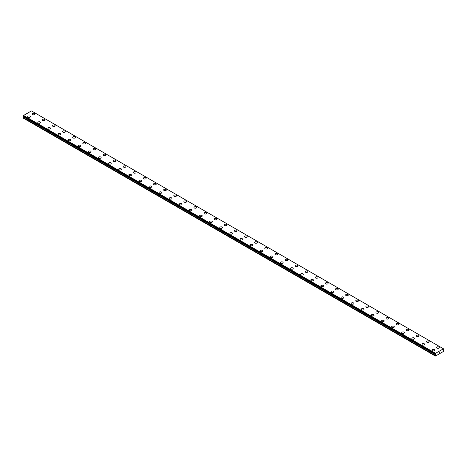 <?xml version="1.0" encoding="UTF-8"?>
<svg xmlns="http://www.w3.org/2000/svg" width="467" height="467" viewBox="0 0 467 467"><rect width="100%" height="100%" fill="white"/><g stroke="black" fill="none" stroke-linecap="round" stroke-linejoin="round"><path stroke-width="0.7" d="M32.246 114.065A1.343 0.776 180 0 1 33.075 113.353A1.343 0.776 180 0 1 34.535 113.516A1.343 0.776 180 0 1 34.926 114.065A1.343 0.776 180 0 1 34.097 114.783A1.343 0.776 180 0 1 32.637 114.613A1.343 0.776 180 0 1 32.246 114.065A1.343 0.776 180 0 1 33.075 113.353A1.343 0.776 180 0 1 34.535 113.522A1.343 0.776 180 0 1 34.926 114.065M42.357 119.902A1.343 0.776 180 0 1 43.18 119.184A1.343 0.776 180 0 1 44.645 119.354A1.343 0.776 180 0 1 45.036 119.902A1.343 0.776 180 0 1 44.207 120.614A1.343 0.776 180 0 1 42.748 120.451A1.343 0.776 180 0 1 42.357 119.902A1.343 0.776 180 0 1 43.186 119.19A1.343 0.776 180 0 1 44.645 119.359A1.343 0.776 180 0 1 45.036 119.902M52.462 125.74A1.343 0.776 180 0 1 53.291 125.022A1.343 0.776 180 0 1 54.75 125.191A1.343 0.776 180 0 1 55.147 125.74A1.343 0.776 180 0 1 54.318 126.452A1.343 0.776 180 0 1 52.859 126.288A1.343 0.776 180 0 1 52.462 125.74A1.343 0.776 180 0 1 53.291 125.028A1.343 0.776 180 0 1 54.75 125.197A1.343 0.776 180 0 1 55.147 125.74M62.572 131.577A1.343 0.776 180 0 1 63.401 130.859A1.343 0.776 180 0 1 64.86 131.029A1.343 0.776 180 0 1 65.252 131.577A1.343 0.776 180 0 1 64.428 132.289A1.343 0.776 180 0 1 62.969 132.12A1.343 0.776 180 0 1 62.572 131.577A1.343 0.776 180 0 1 63.401 130.865A1.343 0.776 180 0 1 64.86 131.029A1.343 0.776 180 0 1 65.252 131.577M72.683 137.409A1.343 0.776 180 0 1 73.512 136.697A1.343 0.776 180 0 1 74.971 136.866A1.343 0.776 180 0 1 75.362 137.415A1.343 0.776 180 0 1 74.539 138.127A1.343 0.776 180 0 1 73.074 137.958A1.343 0.776 180 0 1 72.683 137.409A1.343 0.776 180 0 1 73.512 136.697A1.343 0.776 180 0 1 74.971 136.866A1.343 0.776 180 0 1 75.362 137.409M82.793 143.246A1.343 0.776 180 0 1 83.622 142.534A1.343 0.776 180 0 1 85.082 142.704A1.343 0.776 180 0 1 85.473 143.252A1.343 0.776 180 0 1 84.644 143.964A1.343 0.776 180 0 1 83.184 143.795A1.343 0.776 180 0 1 82.793 143.246A1.343 0.776 180 0 1 83.622 142.534A1.343 0.776 180 0 1 85.082 142.704A1.343 0.776 180 0 1 85.473 143.246M92.904 149.084A1.343 0.776 180 0 1 93.727 148.372A1.343 0.776 180 0 1 95.192 148.535A1.343 0.776 180 0 1 95.583 149.084A1.343 0.776 180 0 1 94.754 149.802A1.343 0.776 180 0 1 93.295 149.633A1.343 0.776 180 0 1 92.904 149.084A1.343 0.776 180 0 1 93.733 148.372A1.343 0.776 180 0 1 95.192 148.541A1.343 0.776 180 0 1 95.583 149.084M103.014 154.921A1.343 0.776 180 0 1 103.837 154.209A1.343 0.776 180 0 1 105.297 154.373A1.343 0.776 180 0 1 105.694 154.921A1.343 0.776 180 0 1 104.865 155.639A1.343 0.776 180 0 1 103.405 155.47A1.343 0.776 180 0 1 103.014 154.921A1.343 0.776 180 0 1 103.837 154.209A1.343 0.776 180 0 1 105.297 154.379A1.343 0.776 180 0 1 105.694 154.921M113.119 160.759A1.343 0.776 180 0 1 113.948 160.041A1.343 0.776 180 0 1 115.407 160.21A1.343 0.776 180 0 1 115.804 160.759A1.343 0.776 180 0 1 114.975 161.471A1.343 0.776 180 0 1 113.516 161.308A1.343 0.776 180 0 1 113.119 160.759A1.343 0.776 180 0 1 113.948 160.047A1.343 0.776 180 0 1 115.407 160.216A1.343 0.776 180 0 1 115.804 160.759M123.23 166.596A1.343 0.776 180 0 1 124.059 165.878A1.343 0.776 180 0 1 125.518 166.048A1.343 0.776 180 0 1 125.909 166.596A1.343 0.776 180 0 1 125.086 167.309A1.343 0.776 180 0 1 123.621 167.139A1.343 0.776 180 0 1 123.23 166.596A1.343 0.776 180 0 1 124.059 165.884A1.343 0.776 180 0 1 125.518 166.054A1.343 0.776 180 0 1 125.909 166.596M133.34 172.434A1.343 0.776 180 0 1 134.169 171.716A1.343 0.776 180 0 1 135.628 171.885A1.343 0.776 180 0 1 136.02 172.434A1.343 0.776 180 0 1 135.191 173.146A1.343 0.776 180 0 1 133.731 172.977A1.343 0.776 180 0 1 133.34 172.434A1.343 0.776 180 0 1 134.169 171.722A1.343 0.776 180 0 1 135.628 171.885A1.343 0.776 180 0 1 136.02 172.434M143.451 178.266A1.343 0.776 180 0 1 144.28 177.553A1.343 0.776 180 0 1 145.739 177.723A1.343 0.776 180 0 1 146.13 178.271A1.343 0.776 180 0 1 145.301 178.984A1.343 0.776 180 0 1 143.842 178.814A1.343 0.776 180 0 1 143.451 178.266A1.343 0.776 180 0 1 144.28 177.553A1.343 0.776 180 0 1 145.739 177.723A1.343 0.776 180 0 1 146.13 178.266M153.561 184.103A1.343 0.776 180 0 1 154.384 183.391A1.343 0.776 180 0 1 155.85 183.56A1.343 0.776 180 0 1 156.241 184.109A1.343 0.776 180 0 1 155.412 184.821A1.343 0.776 180 0 1 153.952 184.652A1.343 0.776 180 0 1 153.561 184.103A1.343 0.776 180 0 1 154.39 183.391A1.343 0.776 180 0 1 155.85 183.56A1.343 0.776 180 0 1 156.241 184.103M163.666 189.941A1.343 0.776 180 0 1 164.495 189.228A1.343 0.776 180 0 1 165.954 189.392A1.343 0.776 180 0 1 166.351 189.941A1.343 0.776 180 0 1 165.522 190.659A1.343 0.776 180 0 1 164.063 190.489A1.343 0.776 180 0 1 163.666 189.941A1.343 0.776 180 0 1 164.495 189.228A1.343 0.776 180 0 1 165.954 189.398A1.343 0.776 180 0 1 166.351 189.941M173.777 195.778A1.343 0.776 180 0 1 174.605 195.066A1.343 0.776 180 0 1 176.065 195.229A1.343 0.776 180 0 1 176.456 195.778A1.343 0.776 180 0 1 175.633 196.49A1.343 0.776 180 0 1 174.168 196.327A1.343 0.776 180 0 1 173.777 195.778A1.343 0.776 180 0 1 174.605 195.066A1.343 0.776 180 0 1 176.065 195.235A1.343 0.776 180 0 1 176.456 195.778M183.887 201.616A1.343 0.776 180 0 1 184.716 200.898A1.343 0.776 180 0 1 186.175 201.067A1.343 0.776 180 0 1 186.567 201.616A1.343 0.776 180 0 1 185.738 202.328A1.343 0.776 180 0 1 184.278 202.164A1.343 0.776 180 0 1 183.887 201.616A1.343 0.776 180 0 1 184.716 200.903A1.343 0.776 180 0 1 186.175 201.073A1.343 0.776 180 0 1 186.567 201.616M193.998 207.453A1.343 0.776 180 0 1 194.827 206.735A1.343 0.776 180 0 1 196.286 206.904A1.343 0.776 180 0 1 196.677 207.453A1.343 0.776 180 0 1 195.848 208.165A1.343 0.776 180 0 1 194.389 207.996A1.343 0.776 180 0 1 193.998 207.453A1.343 0.776 180 0 1 194.827 206.741A1.343 0.776 180 0 1 196.286 206.904A1.343 0.776 180 0 1 196.677 207.453M204.108 213.291A1.343 0.776 180 0 1 204.931 212.573A1.343 0.776 180 0 1 206.396 212.742A1.343 0.776 180 0 1 206.788 213.291A1.343 0.776 180 0 1 205.959 214.003A1.343 0.776 180 0 1 204.499 213.833A1.343 0.776 180 0 1 204.108 213.291A1.343 0.776 180 0 1 204.937 212.578A1.343 0.776 180 0 1 206.396 212.742A1.343 0.776 180 0 1 206.788 213.291M214.213 219.128A1.343 0.776 180 0 1 215.042 218.41A1.343 0.776 180 0 1 216.501 218.579A1.343 0.776 180 0 1 216.898 219.128M216.501 218.579A1.343 0.776 180 0 1 216.898 219.122A1.343 0.776 180 0 1 216.069 219.84A1.343 0.776 180 0 1 214.61 219.671A1.343 0.776 180 0 1 214.213 219.122A1.343 0.776 180 0 1 215.042 218.41A1.343 0.776 180 0 1 216.501 218.579M224.323 224.966A1.343 0.776 180 0 1 225.152 224.248A1.343 0.776 180 0 1 226.612 224.417A1.343 0.776 180 0 1 227.003 224.966M226.612 224.417A1.343 0.776 180 0 1 227.003 224.96A1.343 0.776 180 0 1 226.18 225.678A1.343 0.776 180 0 1 224.715 225.508A1.343 0.776 180 0 1 224.323 224.96A1.343 0.776 180 0 1 225.152 224.248A1.343 0.776 180 0 1 226.612 224.417M234.434 230.797A1.343 0.776 180 0 1 235.263 230.085A1.343 0.776 180 0 1 236.722 230.249A1.343 0.776 180 0 1 237.113 230.797A1.343 0.776 180 0 1 236.29 231.515A1.343 0.776 180 0 1 234.825 231.346A1.343 0.776 180 0 1 234.434 230.797A1.343 0.776 180 0 1 235.263 230.085A1.343 0.776 180 0 1 236.722 230.254A1.343 0.776 180 0 1 237.113 230.797M244.545 236.635A1.343 0.776 180 0 1 245.373 235.917A1.343 0.776 180 0 1 246.833 236.086A1.343 0.776 180 0 1 247.224 236.635A1.343 0.776 180 0 1 246.395 237.347A1.343 0.776 180 0 1 244.936 237.183A1.343 0.776 180 0 1 244.545 236.635A1.343 0.776 180 0 1 245.373 235.923A1.343 0.776 180 0 1 246.833 236.092A1.343 0.776 180 0 1 247.224 236.635M254.655 242.472A1.343 0.776 180 0 1 255.478 241.754A1.343 0.776 180 0 1 256.943 241.924A1.343 0.776 180 0 1 257.335 242.472A1.343 0.776 180 0 1 256.506 243.184A1.343 0.776 180 0 1 255.046 243.021A1.343 0.776 180 0 1 254.655 242.472A1.343 0.776 180 0 1 255.484 241.76A1.343 0.776 180 0 1 256.943 241.929A1.343 0.776 180 0 1 257.335 242.472M264.76 248.31A1.343 0.776 180 0 1 265.589 247.592A1.343 0.776 180 0 1 267.048 247.761A1.343 0.776 180 0 1 267.445 248.31A1.343 0.776 180 0 1 266.616 249.022A1.343 0.776 180 0 1 265.157 248.853A1.343 0.776 180 0 1 264.76 248.31A1.343 0.776 180 0 1 265.589 247.598A1.343 0.776 180 0 1 267.048 247.761A1.343 0.776 180 0 1 267.445 248.31M274.87 254.147A1.343 0.776 180 0 1 275.699 253.429A1.343 0.776 180 0 1 277.159 253.599A1.343 0.776 180 0 1 277.556 254.147A1.343 0.776 180 0 1 276.727 254.859A1.343 0.776 180 0 1 275.267 254.69A1.343 0.776 180 0 1 274.87 254.147A1.343 0.776 180 0 1 275.699 253.429A1.343 0.776 180 0 1 277.159 253.599A1.343 0.776 180 0 1 277.556 254.147M284.981 259.979A1.343 0.776 180 0 1 285.81 259.267A1.343 0.776 180 0 1 287.269 259.436A1.343 0.776 180 0 1 287.66 259.985A1.343 0.776 180 0 1 286.837 260.697A1.343 0.776 180 0 1 285.372 260.528A1.343 0.776 180 0 1 284.981 259.979A1.343 0.776 180 0 1 285.81 259.267A1.343 0.776 180 0 1 287.269 259.436A1.343 0.776 180 0 1 287.66 259.979M297.38 265.274A1.343 0.776 180 0 1 297.771 265.816A1.343 0.776 180 0 1 296.942 266.534A1.343 0.776 180 0 1 295.483 266.365A1.343 0.776 180 0 1 295.091 265.816A1.343 0.776 180 0 1 295.92 265.104A1.343 0.776 180 0 1 297.38 265.274M295.091 265.816A1.343 0.776 180 0 1 295.92 265.104A1.343 0.776 180 0 1 297.38 265.268A1.343 0.776 180 0 1 297.771 265.816M307.49 271.111A1.343 0.776 180 0 1 307.881 271.654A1.343 0.776 180 0 1 307.053 272.372A1.343 0.776 180 0 1 305.593 272.203A1.343 0.776 180 0 1 305.202 271.654A1.343 0.776 180 0 1 306.031 270.942A1.343 0.776 180 0 1 307.49 271.111M305.202 271.654A1.343 0.776 180 0 1 306.025 270.942A1.343 0.776 180 0 1 307.49 271.105A1.343 0.776 180 0 1 307.881 271.654M317.595 276.949A1.343 0.776 180 0 1 317.992 277.491A1.343 0.776 180 0 1 317.163 278.204A1.343 0.776 180 0 1 315.704 278.04A1.343 0.776 180 0 1 315.313 277.491A1.343 0.776 180 0 1 316.136 276.779A1.343 0.776 180 0 1 317.595 276.949M315.313 277.491A1.343 0.776 180 0 1 316.136 276.773A1.343 0.776 180 0 1 317.595 276.943A1.343 0.776 180 0 1 317.992 277.491M327.706 282.786A1.343 0.776 180 0 1 328.103 283.329A1.343 0.776 180 0 1 327.274 284.041A1.343 0.776 180 0 1 325.814 283.878A1.343 0.776 180 0 1 325.417 283.329A1.343 0.776 180 0 1 326.246 282.617A1.343 0.776 180 0 1 327.706 282.786M325.417 283.329A1.343 0.776 180 0 1 326.246 282.611A1.343 0.776 180 0 1 327.706 282.78A1.343 0.776 180 0 1 328.103 283.329M335.528 289.166A1.343 0.776 180 0 1 336.357 288.448A1.343 0.776 180 0 1 337.816 288.618A1.343 0.776 180 0 1 338.207 289.166A1.343 0.776 180 0 1 337.384 289.879A1.343 0.776 180 0 1 335.919 289.709A1.343 0.776 180 0 1 335.528 289.166A1.343 0.776 180 0 1 336.357 288.454A1.343 0.776 180 0 1 337.816 288.618A1.343 0.776 180 0 1 338.207 289.166M345.638 294.998A1.343 0.776 180 0 1 346.467 294.286A1.343 0.776 180 0 1 347.927 294.455A1.343 0.776 180 0 1 348.318 295.004A1.343 0.776 180 0 1 347.489 295.716A1.343 0.776 180 0 1 346.029 295.547A1.343 0.776 180 0 1 345.638 294.998A1.343 0.776 180 0 1 346.467 294.286A1.343 0.776 180 0 1 347.927 294.455A1.343 0.776 180 0 1 348.318 294.998M355.749 300.836A1.343 0.776 180 0 1 356.578 300.123A1.343 0.776 180 0 1 358.037 300.293A1.343 0.776 180 0 1 358.428 300.841A1.343 0.776 180 0 1 357.599 301.554A1.343 0.776 180 0 1 356.14 301.384A1.343 0.776 180 0 1 355.749 300.836A1.343 0.776 180 0 1 356.578 300.123A1.343 0.776 180 0 1 358.037 300.293A1.343 0.776 180 0 1 358.428 300.836M365.859 306.673A1.343 0.776 180 0 1 366.683 305.961A1.343 0.776 180 0 1 368.148 306.124A1.343 0.776 180 0 1 368.539 306.673A1.343 0.776 180 0 1 367.71 307.391A1.343 0.776 180 0 1 366.251 307.222A1.343 0.776 180 0 1 365.859 306.673A1.343 0.776 180 0 1 366.688 305.961A1.343 0.776 180 0 1 368.148 306.13A1.343 0.776 180 0 1 368.539 306.673M375.964 312.511A1.343 0.776 180 0 1 376.793 311.798A1.343 0.776 180 0 1 378.252 311.962A1.343 0.776 180 0 1 378.649 312.511A1.343 0.776 180 0 1 377.821 313.223A1.343 0.776 180 0 1 376.361 313.059A1.343 0.776 180 0 1 375.964 312.511A1.343 0.776 180 0 1 376.793 311.798A1.343 0.776 180 0 1 378.252 311.968A1.343 0.776 180 0 1 378.649 312.511M386.075 318.348A1.343 0.776 180 0 1 386.904 317.63A1.343 0.776 180 0 1 388.363 317.799A1.343 0.776 180 0 1 388.754 318.348A1.343 0.776 180 0 1 387.931 319.06A1.343 0.776 180 0 1 386.466 318.897A1.343 0.776 180 0 1 386.075 318.348A1.343 0.776 180 0 1 386.904 317.636A1.343 0.776 180 0 1 388.363 317.805A1.343 0.776 180 0 1 388.754 318.348M396.185 324.186A1.343 0.776 180 0 1 397.014 323.468A1.343 0.776 180 0 1 398.474 323.637A1.343 0.776 180 0 1 398.865 324.186A1.343 0.776 180 0 1 398.036 324.898A1.343 0.776 180 0 1 396.576 324.728A1.343 0.776 180 0 1 396.185 324.186A1.343 0.776 180 0 1 397.014 323.473A1.343 0.776 180 0 1 398.474 323.637A1.343 0.776 180 0 1 398.865 324.186M406.296 330.023A1.343 0.776 180 0 1 407.125 329.305A1.343 0.776 180 0 1 408.584 329.474A1.343 0.776 180 0 1 408.975 330.023A1.343 0.776 180 0 1 408.146 330.735A1.343 0.776 180 0 1 406.687 330.566A1.343 0.776 180 0 1 406.296 330.023A1.343 0.776 180 0 1 407.125 329.311A1.343 0.776 180 0 1 408.584 329.474A1.343 0.776 180 0 1 408.975 330.023M416.406 335.855A1.343 0.776 180 0 1 417.229 335.143A1.343 0.776 180 0 1 418.695 335.312A1.343 0.776 180 0 1 419.086 335.861A1.343 0.776 180 0 1 418.257 336.573A1.343 0.776 180 0 1 416.798 336.403A1.343 0.776 180 0 1 416.406 335.855A1.343 0.776 180 0 1 417.235 335.143A1.343 0.776 180 0 1 418.695 335.312A1.343 0.776 180 0 1 419.086 335.855M426.511 341.692A1.343 0.776 180 0 1 427.34 340.98A1.343 0.776 180 0 1 428.799 341.149A1.343 0.776 180 0 1 429.196 341.698A1.343 0.776 180 0 1 428.367 342.41A1.343 0.776 180 0 1 426.908 342.241A1.343 0.776 180 0 1 426.511 341.692A1.343 0.776 180 0 1 427.34 340.98A1.343 0.776 180 0 1 428.799 341.149A1.343 0.776 180 0 1 429.196 341.692M436.622 347.53A1.343 0.776 180 0 1 437.451 346.818A1.343 0.776 180 0 1 438.91 346.981A1.343 0.776 180 0 1 439.301 347.53A1.343 0.776 180 0 1 438.478 348.248A1.343 0.776 180 0 1 437.013 348.078A1.343 0.776 180 0 1 436.622 347.53A1.343 0.776 180 0 1 437.451 346.818A1.343 0.776 180 0 1 438.91 346.987A1.343 0.776 180 0 1 439.301 347.53M27.699 116.692A1.343 0.776 180 0 1 28.522 115.979A1.343 0.776 180 0 1 29.987 116.143A1.343 0.776 180 0 1 30.378 116.692A1.343 0.776 180 0 1 29.549 117.404A1.343 0.776 180 0 1 28.09 117.24A1.343 0.776 180 0 1 27.699 116.692A1.343 0.776 180 0 1 28.522 115.979A1.343 0.776 180 0 1 29.987 116.149A1.343 0.776 180 0 1 30.378 116.692M37.804 122.529A1.343 0.776 180 0 1 38.633 121.811A1.343 0.776 180 0 1 40.092 121.98A1.343 0.776 180 0 1 40.489 122.529A1.343 0.776 180 0 1 39.66 123.241A1.343 0.776 180 0 1 38.201 123.078A1.343 0.776 180 0 1 37.804 122.529A1.343 0.776 180 0 1 38.633 121.817A1.343 0.776 180 0 1 40.092 121.986A1.343 0.776 180 0 1 40.489 122.529M47.914 128.367A1.343 0.776 180 0 1 48.743 127.649A1.343 0.776 180 0 1 50.203 127.818A1.343 0.776 180 0 1 50.594 128.367A1.343 0.776 180 0 1 49.771 129.079A1.343 0.776 180 0 1 48.305 128.91A1.343 0.776 180 0 1 47.914 128.367A1.343 0.776 180 0 1 48.743 127.654A1.343 0.776 180 0 1 50.203 127.818A1.343 0.776 180 0 1 50.594 128.367M58.025 134.204A1.343 0.776 180 0 1 58.854 133.486A1.343 0.776 180 0 1 60.313 133.655A1.343 0.776 180 0 1 60.704 134.204A1.343 0.776 180 0 1 59.875 134.916A1.343 0.776 180 0 1 58.416 134.747A1.343 0.776 180 0 1 58.025 134.204A1.343 0.776 180 0 1 58.854 133.492A1.343 0.776 180 0 1 60.313 133.655A1.343 0.776 180 0 1 60.704 134.204M68.135 140.036A1.343 0.776 180 0 1 68.964 139.324A1.343 0.776 180 0 1 70.424 139.493A1.343 0.776 180 0 1 70.815 140.042A1.343 0.776 180 0 1 69.986 140.754A1.343 0.776 180 0 1 68.526 140.585A1.343 0.776 180 0 1 68.135 140.036A1.343 0.776 180 0 1 68.964 139.324A1.343 0.776 180 0 1 70.424 139.493A1.343 0.776 180 0 1 70.815 140.036M78.246 145.873A1.343 0.776 180 0 1 79.069 145.161A1.343 0.776 180 0 1 80.534 145.33A1.343 0.776 180 0 1 80.925 145.879A1.343 0.776 180 0 1 80.096 146.591A1.343 0.776 180 0 1 78.637 146.422A1.343 0.776 180 0 1 78.246 145.873A1.343 0.776 180 0 1 79.075 145.161A1.343 0.776 180 0 1 80.534 145.33A1.343 0.776 180 0 1 80.925 145.873M88.351 151.711A1.343 0.776 180 0 1 89.179 150.999A1.343 0.776 180 0 1 90.639 151.162A1.343 0.776 180 0 1 91.036 151.711A1.343 0.776 180 0 1 90.207 152.429A1.343 0.776 180 0 1 88.748 152.26A1.343 0.776 180 0 1 88.351 151.711A1.343 0.776 180 0 1 89.179 150.999A1.343 0.776 180 0 1 90.639 151.168A1.343 0.776 180 0 1 91.036 151.711M98.461 157.548A1.343 0.776 180 0 1 99.29 156.83A1.343 0.776 180 0 1 100.749 157A1.343 0.776 180 0 1 101.141 157.548A1.343 0.776 180 0 1 100.317 158.26A1.343 0.776 180 0 1 98.852 158.097A1.343 0.776 180 0 1 98.461 157.548A1.343 0.776 180 0 1 99.29 156.836A1.343 0.776 180 0 1 100.749 157.005A1.343 0.776 180 0 1 101.141 157.548M108.572 163.386A1.343 0.776 180 0 1 109.401 162.668A1.343 0.776 180 0 1 110.86 162.837A1.343 0.776 180 0 1 111.251 163.386A1.343 0.776 180 0 1 110.422 164.098A1.343 0.776 180 0 1 108.963 163.935A1.343 0.776 180 0 1 108.572 163.386A1.343 0.776 180 0 1 109.401 162.674A1.343 0.776 180 0 1 110.86 162.843A1.343 0.776 180 0 1 111.251 163.386M118.682 169.223A1.343 0.776 180 0 1 119.511 168.505A1.343 0.776 180 0 1 120.971 168.675A1.343 0.776 180 0 1 121.362 169.223A1.343 0.776 180 0 1 120.533 169.935A1.343 0.776 180 0 1 119.073 169.766A1.343 0.776 180 0 1 118.682 169.223A1.343 0.776 180 0 1 119.511 168.511A1.343 0.776 180 0 1 120.971 168.675A1.343 0.776 180 0 1 121.362 169.223M128.793 175.061A1.343 0.776 180 0 1 129.616 174.343A1.343 0.776 180 0 1 131.081 174.512A1.343 0.776 180 0 1 131.472 175.061A1.343 0.776 180 0 1 130.643 175.773A1.343 0.776 180 0 1 129.184 175.604A1.343 0.776 180 0 1 128.793 175.061A1.343 0.776 180 0 1 129.622 174.349A1.343 0.776 180 0 1 131.081 174.512A1.343 0.776 180 0 1 131.472 175.061M138.897 180.892A1.343 0.776 180 0 1 139.726 180.18A1.343 0.776 180 0 1 141.186 180.35A1.343 0.776 180 0 1 141.583 180.898A1.343 0.776 180 0 1 140.754 181.61A1.343 0.776 180 0 1 139.294 181.441A1.343 0.776 180 0 1 138.897 180.892A1.343 0.776 180 0 1 139.726 180.18A1.343 0.776 180 0 1 141.186 180.35A1.343 0.776 180 0 1 141.583 180.892M149.008 186.73A1.343 0.776 180 0 1 149.837 186.018A1.343 0.776 180 0 1 151.296 186.181A1.343 0.776 180 0 1 151.687 186.73A1.343 0.776 180 0 1 150.864 187.448A1.343 0.776 180 0 1 149.405 187.279A1.343 0.776 180 0 1 149.008 186.73A1.343 0.776 180 0 1 149.837 186.018A1.343 0.776 180 0 1 151.296 186.187A1.343 0.776 180 0 1 151.687 186.73M159.119 192.567A1.343 0.776 180 0 1 159.947 191.855A1.343 0.776 180 0 1 161.407 192.019A1.343 0.776 180 0 1 161.798 192.567A1.343 0.776 180 0 1 160.975 193.285A1.343 0.776 180 0 1 159.51 193.116A1.343 0.776 180 0 1 159.119 192.567A1.343 0.776 180 0 1 159.947 191.855A1.343 0.776 180 0 1 161.407 192.025A1.343 0.776 180 0 1 161.798 192.567M169.229 198.405A1.343 0.776 180 0 1 170.058 197.687A1.343 0.776 180 0 1 171.517 197.856A1.343 0.776 180 0 1 171.909 198.405A1.343 0.776 180 0 1 171.08 199.117A1.343 0.776 180 0 1 169.62 198.954A1.343 0.776 180 0 1 169.229 198.405A1.343 0.776 180 0 1 170.058 197.693A1.343 0.776 180 0 1 171.517 197.862A1.343 0.776 180 0 1 171.909 198.405M179.34 204.242A1.343 0.776 180 0 1 180.163 203.524A1.343 0.776 180 0 1 181.628 203.694A1.343 0.776 180 0 1 182.019 204.242A1.343 0.776 180 0 1 181.19 204.955A1.343 0.776 180 0 1 179.731 204.791A1.343 0.776 180 0 1 179.34 204.242A1.343 0.776 180 0 1 180.169 203.53A1.343 0.776 180 0 1 181.628 203.7A1.343 0.776 180 0 1 182.019 204.242M189.444 210.08A1.343 0.776 180 0 1 190.273 209.362A1.343 0.776 180 0 1 191.733 209.531A1.343 0.776 180 0 1 192.13 210.08A1.343 0.776 180 0 1 191.301 210.792A1.343 0.776 180 0 1 189.841 210.623A1.343 0.776 180 0 1 189.444 210.08A1.343 0.776 180 0 1 190.273 209.368A1.343 0.776 180 0 1 191.733 209.531A1.343 0.776 180 0 1 192.13 210.08M199.555 215.917A1.343 0.776 180 0 1 200.384 215.199A1.343 0.776 180 0 1 201.843 215.369A1.343 0.776 180 0 1 202.24 215.917M201.843 215.369A1.343 0.776 180 0 1 202.24 215.912A1.343 0.776 180 0 1 201.411 216.63A1.343 0.776 180 0 1 199.952 216.46A1.343 0.776 180 0 1 199.555 215.912A1.343 0.776 180 0 1 200.384 215.199A1.343 0.776 180 0 1 201.843 215.369M209.665 221.755A1.343 0.776 180 0 1 210.494 221.037A1.343 0.776 180 0 1 211.954 221.206A1.343 0.776 180 0 1 212.345 221.755M211.954 221.206A1.343 0.776 180 0 1 212.345 221.749A1.343 0.776 180 0 1 211.522 222.467A1.343 0.776 180 0 1 210.057 222.298A1.343 0.776 180 0 1 209.665 221.749A1.343 0.776 180 0 1 210.494 221.037A1.343 0.776 180 0 1 211.954 221.206M219.776 227.587A1.343 0.776 180 0 1 220.605 226.874A1.343 0.776 180 0 1 222.064 227.038A1.343 0.776 180 0 1 222.455 227.587A1.343 0.776 180 0 1 221.627 228.305A1.343 0.776 180 0 1 220.167 228.135A1.343 0.776 180 0 1 219.776 227.587A1.343 0.776 180 0 1 220.605 226.874A1.343 0.776 180 0 1 222.064 227.044A1.343 0.776 180 0 1 222.455 227.587M229.887 233.424A1.343 0.776 180 0 1 230.71 232.712A1.343 0.776 180 0 1 232.175 232.875A1.343 0.776 180 0 1 232.566 233.424A1.343 0.776 180 0 1 231.737 234.142A1.343 0.776 180 0 1 230.278 233.973A1.343 0.776 180 0 1 229.887 233.424A1.343 0.776 180 0 1 230.716 232.712A1.343 0.776 180 0 1 232.175 232.881A1.343 0.776 180 0 1 232.566 233.424M239.997 239.262A1.343 0.776 180 0 1 240.82 238.544A1.343 0.776 180 0 1 242.285 238.713A1.343 0.776 180 0 1 242.677 239.262A1.343 0.776 180 0 1 241.848 239.974A1.343 0.776 180 0 1 240.388 239.81A1.343 0.776 180 0 1 239.997 239.262A1.343 0.776 180 0 1 240.82 238.549A1.343 0.776 180 0 1 242.285 238.719A1.343 0.776 180 0 1 242.677 239.262M250.102 245.099A1.343 0.776 180 0 1 250.931 244.381A1.343 0.776 180 0 1 252.39 244.55A1.343 0.776 180 0 1 252.787 245.099A1.343 0.776 180 0 1 251.958 245.811A1.343 0.776 180 0 1 250.499 245.642A1.343 0.776 180 0 1 250.102 245.099A1.343 0.776 180 0 1 250.931 244.387A1.343 0.776 180 0 1 252.39 244.556A1.343 0.776 180 0 1 252.787 245.099M260.212 250.937A1.343 0.776 180 0 1 261.041 250.219A1.343 0.776 180 0 1 262.501 250.388A1.343 0.776 180 0 1 262.892 250.937A1.343 0.776 180 0 1 262.069 251.649A1.343 0.776 180 0 1 260.604 251.48A1.343 0.776 180 0 1 260.212 250.937A1.343 0.776 180 0 1 261.041 250.224A1.343 0.776 180 0 1 262.501 250.388A1.343 0.776 180 0 1 262.892 250.937M270.323 256.768A1.343 0.776 180 0 1 271.152 256.056A1.343 0.776 180 0 1 272.611 256.225A1.343 0.776 180 0 1 273.002 256.774A1.343 0.776 180 0 1 272.173 257.486A1.343 0.776 180 0 1 270.714 257.317A1.343 0.776 180 0 1 270.323 256.768A1.343 0.776 180 0 1 271.152 256.056A1.343 0.776 180 0 1 272.611 256.225A1.343 0.776 180 0 1 273.002 256.768M280.433 262.606A1.343 0.776 180 0 1 281.262 261.894A1.343 0.776 180 0 1 282.722 262.063A1.343 0.776 180 0 1 283.113 262.612A1.343 0.776 180 0 1 282.284 263.324A1.343 0.776 180 0 1 280.825 263.154A1.343 0.776 180 0 1 280.433 262.606A1.343 0.776 180 0 1 281.262 261.894A1.343 0.776 180 0 1 282.722 262.063A1.343 0.776 180 0 1 283.113 262.606M292.832 267.9A1.343 0.776 180 0 1 293.223 268.443A1.343 0.776 180 0 1 292.395 269.161A1.343 0.776 180 0 1 290.935 268.992A1.343 0.776 180 0 1 290.544 268.443A1.343 0.776 180 0 1 291.373 267.731A1.343 0.776 180 0 1 292.832 267.9M290.544 268.443A1.343 0.776 180 0 1 291.367 267.731A1.343 0.776 180 0 1 292.832 267.895A1.343 0.776 180 0 1 293.223 268.443M302.937 273.738A1.343 0.776 180 0 1 303.334 274.281A1.343 0.776 180 0 1 302.505 274.993A1.343 0.776 180 0 1 301.046 274.829A1.343 0.776 180 0 1 300.649 274.281A1.343 0.776 180 0 1 301.478 273.569A1.343 0.776 180 0 1 302.937 273.738M300.649 274.281A1.343 0.776 180 0 1 301.478 273.569A1.343 0.776 180 0 1 302.937 273.732A1.343 0.776 180 0 1 303.334 274.281M313.048 279.575A1.343 0.776 180 0 1 313.439 280.118A1.343 0.776 180 0 1 312.616 280.83A1.343 0.776 180 0 1 311.15 280.667A1.343 0.776 180 0 1 310.759 280.118A1.343 0.776 180 0 1 311.588 279.406A1.343 0.776 180 0 1 313.048 279.575M310.759 280.118A1.343 0.776 180 0 1 311.588 279.4A1.343 0.776 180 0 1 313.048 279.57A1.343 0.776 180 0 1 313.439 280.118M320.87 285.956A1.343 0.776 180 0 1 321.699 285.238A1.343 0.776 180 0 1 323.158 285.407A1.343 0.776 180 0 1 323.549 285.956A1.343 0.776 180 0 1 322.72 286.668A1.343 0.776 180 0 1 321.261 286.499A1.343 0.776 180 0 1 320.87 285.956A1.343 0.776 180 0 1 321.699 285.244A1.343 0.776 180 0 1 323.158 285.407A1.343 0.776 180 0 1 323.549 285.956M330.98 291.793A1.343 0.776 180 0 1 331.809 291.075A1.343 0.776 180 0 1 333.269 291.245A1.343 0.776 180 0 1 333.66 291.793A1.343 0.776 180 0 1 332.831 292.505A1.343 0.776 180 0 1 331.372 292.336A1.343 0.776 180 0 1 330.98 291.793A1.343 0.776 180 0 1 331.809 291.081A1.343 0.776 180 0 1 333.269 291.245A1.343 0.776 180 0 1 333.66 291.793M341.091 297.625A1.343 0.776 180 0 1 341.914 296.913A1.343 0.776 180 0 1 343.379 297.082A1.343 0.776 180 0 1 343.77 297.631A1.343 0.776 180 0 1 342.941 298.343A1.343 0.776 180 0 1 341.482 298.174A1.343 0.776 180 0 1 341.091 297.625A1.343 0.776 180 0 1 341.92 296.913A1.343 0.776 180 0 1 343.379 297.082A1.343 0.776 180 0 1 343.77 297.625M351.196 303.462A1.343 0.776 180 0 1 352.025 302.75A1.343 0.776 180 0 1 353.484 302.92A1.343 0.776 180 0 1 353.881 303.468A1.343 0.776 180 0 1 353.052 304.18A1.343 0.776 180 0 1 351.593 304.011A1.343 0.776 180 0 1 351.196 303.462A1.343 0.776 180 0 1 352.025 302.75A1.343 0.776 180 0 1 353.484 302.92A1.343 0.776 180 0 1 353.881 303.462M361.306 309.3A1.343 0.776 180 0 1 362.135 308.588A1.343 0.776 180 0 1 363.595 308.751A1.343 0.776 180 0 1 363.986 309.3A1.343 0.776 180 0 1 363.163 310.018A1.343 0.776 180 0 1 361.703 309.849A1.343 0.776 180 0 1 361.306 309.3A1.343 0.776 180 0 1 362.135 308.588A1.343 0.776 180 0 1 363.595 308.757A1.343 0.776 180 0 1 363.986 309.3M371.417 315.137A1.343 0.776 180 0 1 372.246 314.419A1.343 0.776 180 0 1 373.705 314.589A1.343 0.776 180 0 1 374.096 315.137A1.343 0.776 180 0 1 373.273 315.85A1.343 0.776 180 0 1 371.808 315.686A1.343 0.776 180 0 1 371.417 315.137A1.343 0.776 180 0 1 372.246 314.425A1.343 0.776 180 0 1 373.705 314.595A1.343 0.776 180 0 1 374.096 315.137M381.527 320.975A1.343 0.776 180 0 1 382.356 320.257A1.343 0.776 180 0 1 383.816 320.426A1.343 0.776 180 0 1 384.207 320.975A1.343 0.776 180 0 1 383.378 321.687A1.343 0.776 180 0 1 381.918 321.524A1.343 0.776 180 0 1 381.527 320.975A1.343 0.776 180 0 1 382.356 320.263A1.343 0.776 180 0 1 383.816 320.432A1.343 0.776 180 0 1 384.207 320.975M391.638 326.812A1.343 0.776 180 0 1 392.461 326.094A1.343 0.776 180 0 1 393.926 326.264A1.343 0.776 180 0 1 394.317 326.812A1.343 0.776 180 0 1 393.488 327.525A1.343 0.776 180 0 1 392.029 327.355A1.343 0.776 180 0 1 391.638 326.812A1.343 0.776 180 0 1 392.467 326.1A1.343 0.776 180 0 1 393.926 326.264A1.343 0.776 180 0 1 394.317 326.812M401.748 332.65A1.343 0.776 180 0 1 402.572 331.932A1.343 0.776 180 0 1 404.031 332.101A1.343 0.776 180 0 1 404.428 332.65A1.343 0.776 180 0 1 403.599 333.362A1.343 0.776 180 0 1 402.14 333.193A1.343 0.776 180 0 1 401.748 332.65A1.343 0.776 180 0 1 402.572 331.932A1.343 0.776 180 0 1 404.031 332.101A1.343 0.776 180 0 1 404.428 332.65M411.853 338.482A1.343 0.776 180 0 1 412.682 337.769A1.343 0.776 180 0 1 414.141 337.939A1.343 0.776 180 0 1 414.538 338.487A1.343 0.776 180 0 1 413.709 339.2A1.343 0.776 180 0 1 412.25 339.03A1.343 0.776 180 0 1 411.853 338.482A1.343 0.776 180 0 1 412.682 337.769A1.343 0.776 180 0 1 414.141 337.939A1.343 0.776 180 0 1 414.538 338.482M421.964 344.319A1.343 0.776 180 0 1 422.793 343.607A1.343 0.776 180 0 1 424.252 343.77A1.343 0.776 180 0 1 424.643 344.319A1.343 0.776 180 0 1 423.82 345.037A1.343 0.776 180 0 1 422.355 344.868A1.343 0.776 180 0 1 421.964 344.319A1.343 0.776 180 0 1 422.793 343.607A1.343 0.776 180 0 1 424.252 343.776A1.343 0.776 180 0 1 424.643 344.319M432.074 350.157A1.343 0.776 180 0 1 432.903 349.444A1.343 0.776 180 0 1 434.363 349.608A1.343 0.776 180 0 1 434.754 350.157A1.343 0.776 180 0 1 433.925 350.875A1.343 0.776 180 0 1 432.465 350.705A1.343 0.776 180 0 1 432.074 350.157A1.343 0.776 180 0 1 432.903 349.444A1.343 0.776 180 0 1 434.363 349.614A1.343 0.776 180 0 1 434.754 350.157M439.132 352.854L439.4 352.171M439.558 352.608L439.821 352.03M435.729 354.902L435.308 354.074L435.548 353.303L443.446 348.779L443.171 350.437L443.65 350.863L443.522 351.412L435.437 356.082L435.729 354.902L23.77 117.059L23.379 117.737L23.35 118.163L435.308 356.006M23.776 116.563L23.77 117.059M23.519 116.365L435.507 354.272L23.548 116.435M443.411 348.761L31.452 110.918L23.589 115.46L23.373 116.277L435.32 354.109M435.548 353.303L23.589 115.46M435.489 354.243L23.531 116.4M435.513 353.356L23.554 115.512M435.495 353.414L23.537 115.571M435.355 353.694L23.397 115.851M435.308 353.799L23.35 115.956M435.308 354.074L23.35 116.23M435.793 354.535L23.829 116.692M435.793 354.698L23.829 116.855M435.337 355.58L23.379 117.737M435.308 355.679L23.35 117.836M435.332 354.12L23.373 116.277"/></g></svg>
